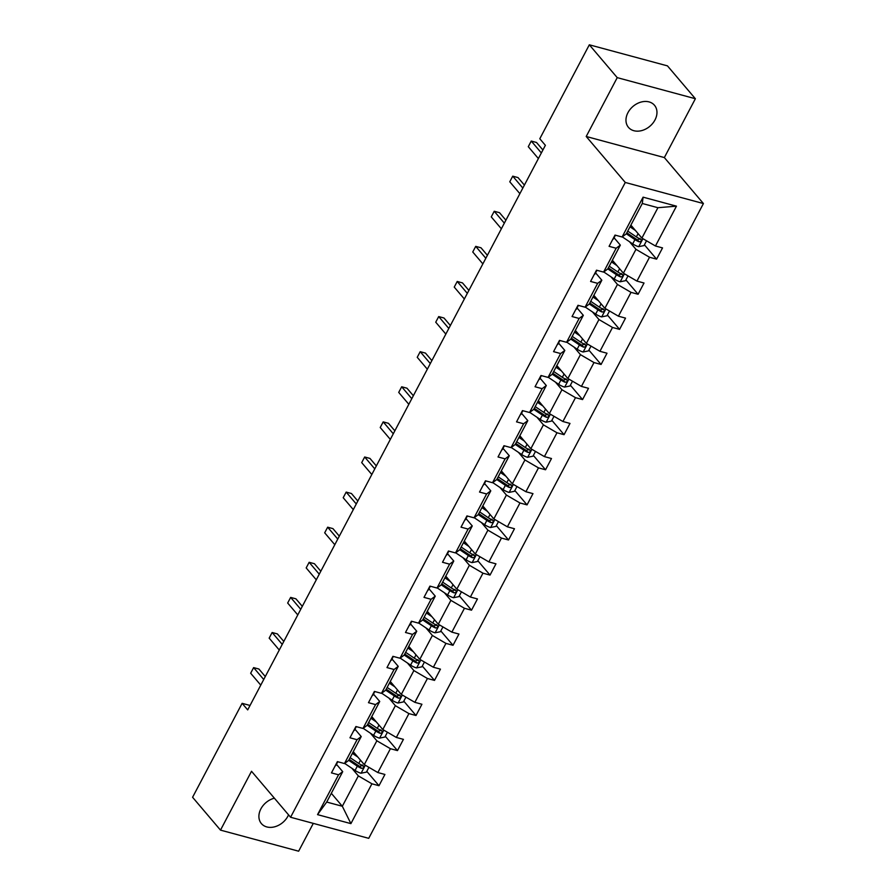 <?xml version="1.0" encoding="UTF-8"?>
<svg xmlns="http://www.w3.org/2000/svg" width="896" height="896" viewBox="0 0 896 896"><rect width="100%" height="100%" fill="white"/><g stroke="black" fill="none" stroke-linecap="round" stroke-linejoin="round"><path stroke-width="1.34" d="M627.95 112.661A17.069 13.026 139.6 0 0 628.466 127.366A17.069 13.026 139.6 0 0 654.987 119.952A17.069 13.026 139.6 0 0 654.472 105.258A17.069 13.026 139.6 0 0 627.95 112.661M274.389 798.19A17.069 13.026 139.6 0 0 260.882 808.886A17.069 13.026 139.6 0 0 261.386 823.581A17.069 13.026 139.6 0 0 287.907 816.178A17.069 13.026 139.6 0 0 288.546 814.856M695.374 98.728L617.232 77.638L586.208 136.483L664.35 157.573L695.374 98.728L667.464 65.878L589.322 44.8L539.795 138.746L545.373 145.32L247.699 709.901L242.122 703.326L192.584 797.272L220.494 830.122L298.637 851.2L313.298 823.379M664.35 157.573L703.416 203.549L368.726 838.331L290.584 817.253L625.274 182.459L703.416 203.549M617.232 77.638L589.322 44.8M630.885 225.12L641.894 238.09L657.922 207.704L676.458 206.17L655.458 245.997L662.536 247.901L656.6 259.157L644.414 244.81M641.894 238.09L655.458 245.997M612.371 260.221L623.392 273.19L635.97 249.334L649.522 257.253L656.6 259.157M649.522 257.253L636.955 281.098L644.022 283.013L638.098 294.258L625.901 279.91M593.869 295.333L604.878 308.291L617.456 284.446L631.019 292.354L638.098 294.258M631.019 292.354L618.442 316.198L625.52 318.114L619.584 329.37L607.398 315.022M575.355 330.434L586.376 343.392L598.954 319.547L612.506 327.454L619.584 329.37M612.506 327.454L599.939 351.31L607.006 353.214L601.082 364.47L588.885 350.123M556.853 365.534L567.862 378.504L580.44 354.648L594.003 362.555L601.082 364.47M594.003 362.555L581.426 386.411L588.504 388.315L582.568 399.571L570.382 385.224M538.339 400.635L549.36 413.605L561.938 389.749L575.49 397.667L582.568 399.571M575.49 397.667L562.923 421.512L569.99 423.427L564.066 434.672L551.869 420.325M519.837 435.747L530.846 448.706L543.424 424.861L556.987 432.768L564.066 434.672M556.987 432.768L544.41 456.613L551.488 458.528L545.552 469.773L533.366 455.437M501.323 470.848L512.344 483.806L524.922 459.962L538.474 467.869L545.552 469.773M538.474 467.869L525.907 491.725L532.974 493.629L527.05 504.885L514.853 490.538M482.821 505.949L493.83 518.918L506.408 495.062L519.971 502.97L527.05 504.885M519.971 502.97L507.394 526.826L514.472 528.73L508.536 539.986L496.35 525.638M464.307 541.05L475.328 554.019L487.906 530.163L501.458 538.082L508.536 539.986M501.458 538.082L488.891 561.926L495.958 563.842L490.034 575.086L477.837 560.739M445.805 576.162L456.826 589.12L469.392 565.264L482.955 573.182L490.034 575.086M482.955 573.182L470.378 597.027L477.456 598.942L471.52 610.187L459.334 595.851M427.291 611.262L438.312 624.221L450.89 600.376L464.442 608.283L471.52 610.187M464.442 608.283L451.875 632.139L458.942 634.043L453.018 645.299L440.821 630.952M408.789 646.363L419.81 659.333L432.376 635.477L445.939 643.384L453.018 645.299M445.939 643.384L433.362 667.24L440.44 669.144L434.504 680.4L422.318 666.053M390.275 681.464L401.296 694.434L413.874 670.578L427.426 678.496L434.504 680.4M427.426 678.496L414.859 702.341L421.926 704.256L416.002 715.501L403.805 701.154M371.773 716.576L382.794 729.534L395.36 705.678L408.923 713.597L416.002 715.501M408.923 713.597L396.346 737.442L403.424 739.357L397.488 750.602L385.302 736.266M353.259 751.677L364.28 764.635L376.858 740.79L390.41 748.698L397.488 750.602M390.41 748.698L377.843 772.554L384.91 774.458L378.986 785.714L366.789 771.366M331.318 793.307L342.328 806.266L358.344 775.891L371.907 783.798L378.986 785.714M371.907 783.798L350.907 823.626L317.542 814.632L338.542 774.794L331.464 772.89L337.389 761.634L344.467 763.549L357.045 739.693L349.966 737.789L355.902 726.533L362.981 728.448L375.558 704.592L368.48 702.677L374.405 691.432L381.483 693.336L394.061 669.491L386.982 667.576L392.918 656.331L399.997 658.235L412.574 634.379L405.496 632.475L411.421 621.219L418.499 623.134L431.077 599.278L423.998 597.374L429.934 586.118L437.013 588.034L449.59 564.178L442.512 562.262L448.437 551.018L455.515 552.922L468.093 529.077L461.014 527.162L466.95 515.917L474.029 517.821L486.606 493.965L479.528 492.061L485.453 480.805L492.531 482.72L505.109 458.864L498.03 456.96L503.966 445.704L511.045 447.619L523.622 423.763L516.544 421.859L522.469 410.603L529.547 412.507L542.125 388.662L535.046 386.747L540.982 375.502L548.061 377.406L560.638 353.55L553.56 351.646L559.485 340.39L566.563 342.306L579.141 318.45L572.062 316.546L577.998 305.29L585.077 307.205L597.654 283.349L590.576 281.445L596.501 270.189L603.579 272.093L616.157 248.248L609.078 246.333L615.014 235.088L622.093 236.992L643.093 197.165L676.458 206.17M603.579 272.093L607.768 268.968L620.334 245.123L614.062 237.742M620.334 245.123L616.157 248.248M629.507 241.73L635.97 249.334M623.392 273.19L636.955 281.098M585.077 307.205L589.254 304.08L601.832 280.224L595.56 272.843M601.832 280.224L597.654 283.349M611.005 276.842L617.456 284.446M604.878 308.291L618.442 316.198M566.563 342.306L570.752 339.181L583.318 315.325L577.046 307.944M583.318 315.325L579.141 318.45M592.491 311.942L598.954 319.547M586.376 343.392L599.939 351.31M548.061 377.406L552.238 374.282L564.816 350.437L558.544 343.045M564.816 350.437L560.638 353.55M573.989 347.043L580.44 354.648M567.862 378.504L581.426 386.411M529.547 412.507L533.736 409.382L546.302 385.538L540.03 378.157M546.302 385.538L542.125 388.662M555.475 382.144L561.938 389.749M549.36 413.605L562.923 421.512M511.045 447.619L515.222 444.494L527.8 420.638L521.528 413.258M527.8 420.638L523.622 423.763M536.973 417.256L543.424 424.861M530.846 448.706L544.41 456.613M492.531 482.72L496.72 479.595L509.286 455.739L503.014 448.358M509.286 455.739L505.109 458.864M518.459 452.357L524.922 459.962M512.344 483.806L525.907 491.725M474.029 517.821L478.206 514.696L490.784 490.851L484.512 483.459M490.784 490.851L486.606 493.965M499.957 487.458L506.408 495.062M493.83 518.918L507.394 526.826M455.515 552.922L459.704 549.797L472.27 525.952L465.998 518.571M472.27 525.952L468.093 529.077M481.443 522.558L487.906 530.163M475.328 554.019L488.891 561.926M437.013 588.034L441.19 584.909L453.768 561.053L447.496 553.672M453.768 561.053L449.59 564.178M462.941 557.67L469.392 565.264M456.826 589.12L470.378 597.027M418.499 623.134L422.688 620.01L435.254 596.154L428.982 588.773M435.254 596.154L431.077 599.278M444.427 592.771L450.89 600.376M438.312 624.221L451.875 632.139M399.997 658.235L404.174 655.11L416.752 631.254L410.48 623.874M416.752 631.254L412.574 634.379M425.925 627.872L432.376 635.477M419.81 659.333L433.362 667.24M381.483 693.336L385.672 690.211L398.238 666.366L391.966 658.986M398.238 666.366L394.061 669.491M407.411 662.973L413.874 670.578M401.296 694.434L414.859 702.341M362.981 728.448L367.158 725.323L379.736 701.467L373.464 694.086M379.736 701.467L375.558 704.592M388.909 698.085L395.36 705.678M382.794 729.534L396.346 737.442M344.467 763.549L348.656 760.424L361.222 736.568L354.95 729.187M361.222 736.568L357.045 739.693M370.395 733.186L376.858 740.79M364.28 764.635L377.843 772.554M317.542 814.632L326.704 802.054L342.72 771.669L336.448 764.288M342.72 771.669L338.542 774.794M586.208 136.483L625.274 182.459M290.584 817.253L251.518 771.277L220.494 830.122M250.04 705.466L242.122 703.326M657.922 207.704L642.286 203.493L626.27 233.867L622.093 236.992M351.893 768.286L358.344 775.891M326.704 802.054L342.328 806.266L350.907 823.626M643.093 197.165L642.286 203.493M362.118 765.867L361.357 764.971M380.632 730.766L379.859 729.859M399.134 695.666L398.373 694.758M417.648 660.554L416.875 659.658M436.15 625.453L435.389 624.557M454.664 590.352L453.891 589.445M473.166 555.251L472.405 554.344M491.68 520.139L490.907 519.243M510.182 485.038L509.421 484.142M528.696 449.938L527.923 449.03M547.198 414.837L546.437 413.93M565.712 379.725L564.939 378.829M584.214 344.624L583.453 343.728M602.728 309.523L601.955 308.616M621.23 274.422L620.469 273.515M639.744 239.31L638.971 238.414M335.182 765.822A7.067 2.128 27.8 0 0 335.866 765.386A7.067 2.128 27.8 0 0 335.922 765.262M265.283 676.547L258.91 669.032L253.624 667.61L263.726 679.504M250.656 673.232L253.624 667.61L250.656 673.232L260.758 685.126M355.174 753.928L352.89 752.382M357.818 757.042L352.374 753.368M368.917 767.346L366.386 772.128L360.976 773.237A7.067 2.128 -152.2 0 1 355.074 770.437L344.848 763.538A20.406 6.138 -152.2 0 1 344.658 763.403M348.701 760.334L357.325 766.158A7.067 2.128 27.8 0 0 361.514 768.376C363.798 768.13 364.269 767.234 362.936 765.677A7.067 2.128 -152.2 0 1 358.747 763.459L350.123 757.635M362.32 764.949L359.901 766.483A3.595 1.086 -152.2 0 1 358.826 765.845L349.216 759.36M363.518 766.08L362.936 765.677M353.696 730.722A7.067 2.128 27.8 0 0 354.379 730.285A7.067 2.128 27.8 0 0 354.424 730.162M283.797 641.435L277.413 633.931L272.138 632.509L282.24 644.392M269.17 638.131L272.138 632.509L269.17 638.131L279.272 650.026M372.198 695.621A7.067 2.128 27.8 0 0 372.882 695.184A7.067 2.128 27.8 0 0 372.938 695.061M302.299 606.334L295.926 598.83L290.64 597.408L300.742 609.291M287.672 603.03L290.64 597.408L287.672 603.03L297.774 614.914M373.677 718.816L371.403 717.282M376.331 721.93L370.877 718.256M387.419 732.234L384.899 737.027L379.49 738.136A7.067 2.128 -152.2 0 1 373.576 735.325L363.35 728.437A20.406 6.138 -152.2 0 1 363.16 728.302M367.203 725.234L375.827 731.058A7.067 2.128 27.8 0 0 380.016 733.275C382.301 733.029 382.782 732.122 381.438 730.565A7.067 2.128 -152.2 0 1 377.25 728.358L368.626 722.534M380.822 729.837L378.414 731.382A3.595 1.086 -152.2 0 1 377.328 730.733L367.718 724.259M382.032 730.979L381.438 730.565M392.19 683.715L389.906 682.181M394.834 686.829L389.39 683.155M405.933 697.133L403.402 701.926L397.992 703.035A7.067 2.128 -152.2 0 1 392.09 700.224L381.864 693.336A20.406 6.138 -152.2 0 1 381.674 693.202M385.717 690.133L394.341 695.946A7.067 2.128 27.8 0 0 398.53 698.163C400.814 697.917 401.285 697.021 399.952 695.464A7.067 2.128 -152.2 0 1 395.763 693.246L387.139 687.434M399.336 694.736L396.917 696.282A3.595 1.086 -152.2 0 1 395.842 695.632L386.232 689.147M400.534 695.878L399.952 695.464M390.712 660.52A7.067 2.128 27.8 0 0 391.395 660.083A7.067 2.128 27.8 0 0 391.44 659.96M320.813 571.234L314.429 563.718L309.154 562.296L319.256 574.19M306.186 567.93L309.154 562.296L306.186 567.93L316.288 579.813M410.693 648.614L408.419 647.069M413.347 651.728L407.893 648.054M424.435 662.032L421.915 666.814L416.506 667.923A7.067 2.128 -152.2 0 1 410.592 665.123L400.366 658.224A20.406 6.138 -152.2 0 1 400.176 658.101M404.219 655.032L412.843 660.845A7.067 2.128 27.8 0 0 417.032 663.062C419.317 662.816 419.798 661.92 418.454 660.363A7.067 2.128 -152.2 0 1 414.266 658.146L405.642 652.333M417.838 659.635L415.43 661.17A3.595 1.086 -152.2 0 1 414.344 660.531L404.734 654.046M419.048 660.766L418.454 660.363M409.214 625.408A7.067 2.128 27.8 0 0 409.898 624.971A7.067 2.128 27.8 0 0 409.954 624.848M339.315 536.133L332.942 528.618L327.656 527.195L337.758 539.09M324.688 532.818L327.656 527.195L324.688 532.818L334.79 544.712M429.206 613.514L426.922 611.968M431.85 616.627L426.406 612.954M442.949 626.931L440.418 631.714L435.008 632.822A7.067 2.128 -152.2 0 1 429.106 630.022L418.88 623.123A20.406 6.138 -152.2 0 1 418.69 622.989M422.733 619.92L431.357 625.744A7.067 2.128 27.8 0 0 435.546 627.962C437.83 627.715 438.301 626.819 436.968 625.262A7.067 2.128 -152.2 0 1 432.779 623.045L424.155 617.221M436.352 624.534L433.933 626.069A3.595 1.086 -152.2 0 1 432.858 625.43L423.248 618.946M437.55 625.666L436.968 625.262M427.728 590.307A7.067 2.128 27.8 0 0 428.411 589.87A7.067 2.128 27.8 0 0 428.456 589.747M357.829 501.021L351.445 493.517L346.17 492.094L356.272 503.978M343.202 497.717L346.17 492.094L343.202 497.717L353.304 509.611M447.709 578.402L445.435 576.867M450.363 581.515L444.909 577.842M461.451 591.819L458.931 596.613L453.522 597.722A7.067 2.128 -152.2 0 1 447.608 594.91L437.382 588.022A20.406 6.138 -152.2 0 1 437.192 587.888M441.235 584.819L449.859 590.643A7.067 2.128 27.8 0 0 454.048 592.861C456.333 592.614 456.814 591.707 455.47 590.15A7.067 2.128 -152.2 0 1 451.282 587.944L442.658 582.12M454.854 589.422L452.446 590.968A3.595 1.086 -152.2 0 1 451.36 590.318L441.75 583.845M456.064 590.565L455.47 590.15M446.23 555.206A7.067 2.128 27.8 0 0 446.914 554.77A7.067 2.128 27.8 0 0 446.97 554.646M376.331 465.92L369.958 458.416L364.672 456.994L374.774 468.877M361.704 462.616L364.672 456.994L361.704 462.616L371.806 474.499M466.222 543.301L463.938 541.766M468.866 546.414L463.422 542.741M479.965 556.718L477.434 561.512L472.024 562.621A7.067 2.128 -152.2 0 1 466.122 559.81L455.896 552.922A20.406 6.138 -152.2 0 1 455.706 552.787M459.749 549.718L468.373 555.531A7.067 2.128 27.8 0 0 472.562 557.749C474.846 557.502 475.317 556.606 473.984 555.05A7.067 2.128 -152.2 0 1 469.795 552.832L461.171 547.019M473.368 554.322L470.949 555.867A3.595 1.086 -152.2 0 1 469.874 555.218L460.264 548.733M474.566 555.464L473.984 555.05M464.744 520.106A7.067 2.128 27.8 0 0 465.427 519.669A7.067 2.128 27.8 0 0 465.472 519.546M394.845 430.819L388.461 423.315L383.186 421.882L393.288 433.776M380.218 427.515L383.186 421.882L380.218 427.515L390.32 439.398M484.725 508.2L482.451 506.654M487.379 511.314L481.925 507.64M498.467 521.618L495.947 526.4L490.538 527.509A7.067 2.128 -152.2 0 1 484.624 524.709L474.398 517.81A20.406 6.138 -152.2 0 1 474.208 517.686M478.251 514.618L486.875 520.43A7.067 2.128 27.8 0 0 491.064 522.648C493.349 522.402 493.83 521.506 492.486 519.949A7.067 2.128 -152.2 0 1 488.298 517.731L479.674 511.918M491.87 519.221L489.462 520.755A3.595 1.086 -152.2 0 1 488.376 520.117L478.766 513.632M493.08 520.352L492.486 519.949M483.246 484.994A7.067 2.128 27.8 0 0 483.93 484.557A7.067 2.128 27.8 0 0 483.986 484.434M413.347 395.718L406.974 388.203L401.688 386.781L411.79 398.675M398.72 392.403L401.688 386.781L398.72 392.403L408.822 404.298M503.238 473.099L500.954 471.554M505.882 476.213L500.438 472.539M516.981 486.517L514.45 491.299L509.04 492.408A7.067 2.128 -152.2 0 1 503.138 489.608L492.912 482.709A20.406 6.138 -152.2 0 1 492.722 482.574M496.765 479.506L505.389 485.33A7.067 2.128 27.8 0 0 509.578 487.547C511.862 487.301 512.333 486.405 511 484.848A7.067 2.128 -152.2 0 1 506.811 482.63L498.187 476.806M510.384 484.12L507.965 485.654A3.595 1.086 -152.2 0 1 506.89 485.016L497.28 478.531M511.582 485.251L511 484.848M501.76 449.893A7.067 2.128 27.8 0 0 502.443 449.456A7.067 2.128 27.8 0 0 502.488 449.333M431.861 360.606L425.477 353.102L420.202 351.68L430.304 363.563M417.234 357.302L420.202 351.68L417.234 357.302L427.336 369.197M521.741 437.987L519.467 436.453M524.395 441.101L518.941 437.427M535.483 451.405L532.963 456.198L527.554 457.307A7.067 2.128 -152.2 0 1 521.64 454.496L511.414 447.608A20.406 6.138 -152.2 0 1 511.224 447.474M515.267 444.405L523.891 450.229A7.067 2.128 27.8 0 0 528.08 452.446C530.365 452.2 530.846 451.293 529.502 449.736A7.067 2.128 -152.2 0 1 525.314 447.53L516.69 441.706M528.886 449.019L526.478 450.554A3.595 1.086 -152.2 0 1 525.392 449.904L515.782 443.43M530.096 450.15L529.502 449.736M520.262 414.792A7.067 2.128 27.8 0 0 520.946 414.355A7.067 2.128 27.8 0 0 521.002 414.232M450.363 325.506L443.99 318.002L438.704 316.579L448.806 328.462M435.736 322.202L438.704 316.579L435.736 322.202L445.838 334.085M540.254 402.886L537.97 401.352M542.898 406L537.454 402.326M553.997 416.304L551.466 421.098L546.056 422.206A7.067 2.128 -152.2 0 1 540.154 419.395L529.928 412.507A20.406 6.138 -152.2 0 1 529.738 412.373M533.781 409.304L542.405 415.117A7.067 2.128 27.8 0 0 546.594 417.334C548.878 417.088 549.349 416.192 548.016 414.635A7.067 2.128 -152.2 0 1 543.827 412.418L535.203 406.605M547.4 413.907L544.981 415.453A3.595 1.086 -152.2 0 1 543.906 414.803L534.296 408.318M548.598 415.05L548.016 414.635M538.776 379.691A7.067 2.128 27.8 0 0 539.459 379.254A7.067 2.128 27.8 0 0 539.504 379.131M468.877 290.405L462.493 282.901L457.218 281.467L467.32 293.362M454.25 287.101L457.218 281.467L454.25 287.101L464.352 298.984M558.757 367.786L556.483 366.24M561.411 370.899L555.957 367.226M572.499 381.203L569.979 385.986L564.57 387.094A7.067 2.128 -152.2 0 1 558.656 384.294L548.43 377.395A20.406 6.138 -152.2 0 1 548.24 377.272M552.283 374.203L560.907 380.016A7.067 2.128 27.8 0 0 565.096 382.234C567.381 381.987 567.862 381.091 566.518 379.534A7.067 2.128 -152.2 0 1 562.33 377.317L553.706 371.504M565.902 378.806L563.494 380.341A3.595 1.086 -152.2 0 1 562.408 379.702L552.798 373.218M567.112 379.938L566.518 379.534M557.278 344.579A7.067 2.128 27.8 0 0 557.962 344.142A7.067 2.128 27.8 0 0 558.018 344.019M487.379 255.304L481.006 247.789L475.72 246.366L485.822 258.261M472.752 251.989L475.72 246.366L472.752 251.989L482.854 263.883M577.27 332.685L574.986 331.139M579.914 335.798L574.47 332.125M591.013 346.102L588.482 350.885L583.072 351.994A7.067 2.128 -152.2 0 1 577.17 349.194L566.944 342.294A20.406 6.138 -152.2 0 1 566.754 342.171M570.797 339.091L579.421 344.915A7.067 2.128 27.8 0 0 583.61 347.133C585.894 346.886 586.365 345.99 585.032 344.434A7.067 2.128 -152.2 0 1 580.843 342.216L572.219 336.392M584.416 343.706L581.997 345.24A3.595 1.086 -152.2 0 1 580.922 344.602L571.312 338.117M585.614 344.837L585.032 344.434M575.792 309.478A7.067 2.128 27.8 0 0 576.475 309.042A7.067 2.128 27.8 0 0 576.52 308.918M505.893 220.192L499.509 212.688L494.234 211.266L504.336 223.149M491.266 216.888L494.234 211.266L491.266 216.888L501.368 228.782M595.773 297.573L593.499 296.038M598.427 300.686L592.973 297.013M609.515 311.002L606.995 315.784L601.586 316.893A7.067 2.128 -152.2 0 1 595.672 314.082L585.446 307.194A20.406 6.138 -152.2 0 1 585.256 307.059M589.299 303.99L597.923 309.814A7.067 2.128 27.8 0 0 602.112 312.032C604.397 311.786 604.878 310.878 603.534 309.333A7.067 2.128 -152.2 0 1 599.346 307.115L590.722 301.291M602.918 308.605L600.51 310.139A3.595 1.086 -152.2 0 1 599.424 309.49L589.814 303.016M604.128 309.736L603.534 309.333M594.294 274.378A7.067 2.128 27.8 0 0 594.978 273.941A7.067 2.128 27.8 0 0 595.034 273.818M524.395 185.091L518.022 177.587L512.736 176.165L522.838 188.048M509.768 181.787L512.736 176.165L509.768 181.787L519.87 193.67M614.286 262.472L612.002 260.938M616.93 265.586L611.486 261.912M628.029 275.89L625.498 280.683L620.088 281.792A7.067 2.128 -152.2 0 1 614.186 278.981L603.96 272.093A20.406 6.138 -152.2 0 1 603.77 271.958M607.813 268.89L616.437 274.714A7.067 2.128 27.8 0 0 620.626 276.92C622.91 276.685 623.381 275.778 622.048 274.221A7.067 2.128 -152.2 0 1 617.859 272.003L609.235 266.19M621.432 273.493L619.013 275.038A3.595 1.086 -152.2 0 1 617.938 274.389L608.328 267.904M622.63 274.635L622.048 274.221M612.808 239.277A7.067 2.128 27.8 0 0 613.491 238.84A7.067 2.128 27.8 0 0 613.536 238.717M542.909 149.99L536.525 142.486L531.25 141.053L541.352 152.947M528.282 146.686L531.25 141.053L528.282 146.686L538.384 158.57M632.789 227.371L630.515 225.826M635.443 230.485L629.989 226.811M646.531 240.789L644.011 245.571L638.602 246.68A7.067 2.128 -152.2 0 1 632.688 243.88L622.462 236.981A20.406 6.138 -152.2 0 1 622.272 236.858M626.315 233.789L634.939 239.602A7.067 2.128 27.8 0 0 639.128 241.819C641.413 241.573 641.894 240.677 640.55 239.12A7.067 2.128 -152.2 0 1 636.362 236.902L627.738 231.09M639.934 238.392L637.526 239.926A3.595 1.086 -152.2 0 1 636.44 239.288L626.83 232.803M641.144 239.523L640.55 239.12M361.11 773.214L365.31 765.24M358.747 763.459L360.483 760.166M355.074 770.437L357.325 766.158M359.901 766.483L361.514 768.376M379.624 738.102L383.824 730.139M377.25 728.358L378.986 725.066M373.576 735.325L375.827 731.058M378.414 731.382L380.016 733.275M398.126 703.002L402.326 695.038M395.763 693.246L397.499 689.965M392.09 700.224L394.341 695.946M396.917 696.282L398.53 698.163M416.64 667.901L420.84 659.938M414.266 658.146L416.002 654.853M410.592 665.123L412.843 660.845M415.43 661.17L417.032 663.062M435.142 632.8L439.342 624.826M432.779 623.045L434.515 619.752M429.106 630.022L431.357 625.744M433.933 626.069L435.546 627.962M453.656 597.688L457.856 589.725M451.282 587.944L453.018 584.651M447.608 594.91L449.859 590.643M452.446 590.968L454.048 592.861M472.158 562.587L476.358 554.624M469.795 552.832L471.531 549.55M466.122 559.81L468.373 555.531M470.949 555.867L472.562 557.749M490.672 527.486L494.872 519.523M488.298 517.731L490.034 514.438M484.624 524.709L486.875 520.43M489.462 520.755L491.064 522.648M509.174 492.386L513.374 484.411M506.811 482.63L508.547 479.338M503.138 489.608L505.389 485.33M507.965 485.654L509.578 487.547M527.688 457.285L531.888 449.31M525.314 447.53L527.05 444.237M521.64 454.496L523.891 450.229M526.478 450.554L528.08 452.446M546.19 422.173L550.39 414.21M543.827 412.418L545.563 409.136M540.154 419.395L542.405 415.117M544.981 415.453L546.594 417.334M564.704 387.072L568.904 379.109M562.33 377.317L564.066 374.024M558.656 384.294L560.907 380.016M563.494 380.341L565.096 382.234M583.206 351.971L587.406 343.997M580.843 342.216L582.579 338.923M577.17 349.194L579.421 344.915M581.997 345.24L583.61 347.133M601.72 316.87L605.92 308.896M599.346 307.115L601.082 303.822M595.672 314.082L597.923 309.814M600.51 310.139L602.112 312.032M620.222 281.758L624.422 273.795M617.859 272.003L619.595 268.722M614.186 278.981L616.437 274.714M619.013 275.038L620.626 276.92M638.736 246.658L642.936 238.694M636.362 236.902L638.098 233.621M632.688 243.88L634.939 239.602M637.526 239.926L639.128 241.819M335.866 765.386L337.792 761.746M354.379 730.285L356.294 726.645M372.882 695.184L374.808 691.533M391.395 660.083L393.31 656.432M409.898 624.971L411.824 621.331M428.411 589.87L430.326 586.23M446.914 554.77L448.84 551.118M465.427 519.669L467.342 516.018M483.93 484.557L485.856 480.917M502.443 449.456L504.358 445.816M520.946 414.355L522.872 410.704M539.459 379.254L541.374 375.603M557.962 344.142L559.888 340.502M576.475 309.042L578.39 305.402M594.978 273.941L596.904 270.29M613.491 238.84L615.406 235.189"/></g></svg>
